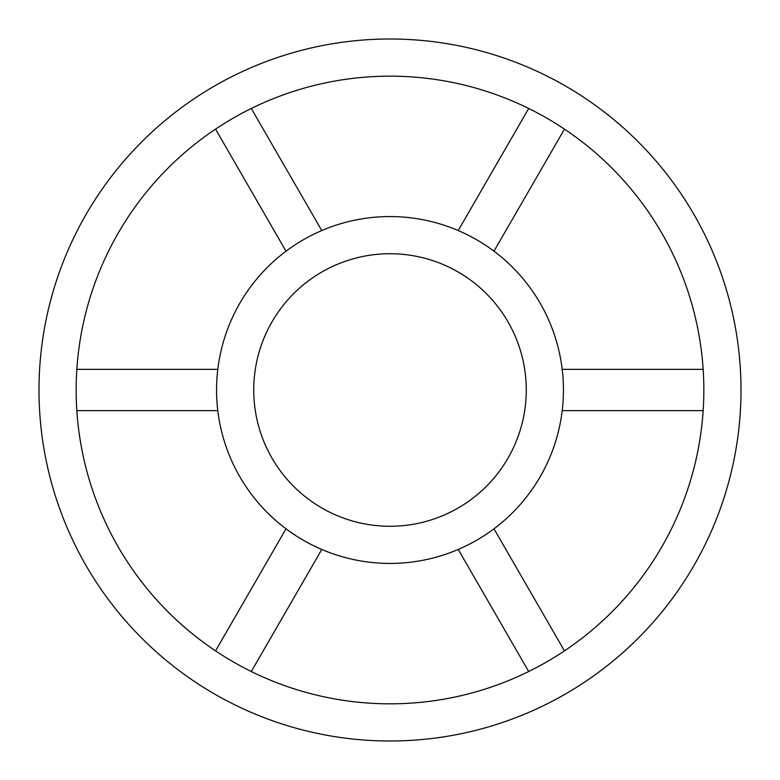 <?xml version="1.0" encoding="UTF-8"?>
<svg xmlns="http://www.w3.org/2000/svg" width="780" height="780" viewBox="0 0 780 780"><rect width="100%" height="100%" fill="white"/><g stroke="black" fill="none" stroke-linecap="round" stroke-linejoin="round"><path stroke-width="1.17" d="M253.734 390A136.266 136.266 0 0 0 390 526.266A136.266 136.266 0 0 0 526.266 390A136.266 136.266 0 0 0 390 253.734A136.266 136.266 0 0 0 253.734 390M741 390A351 351 0 0 0 390 39A351 351 0 0 0 39 390A351 351 0 0 0 390 741A351 351 0 0 0 741 390M286.016 528.811L215.543 650.881A313.833 313.833 0 0 0 251.306 671.521L321.779 549.451M76.167 390A313.833 313.833 0 0 0 390 703.833A313.833 313.833 0 0 0 703.833 390A313.833 313.833 0 0 0 390 76.167A313.833 313.833 0 0 0 76.167 390M563.433 390A173.433 173.433 0 0 0 390 216.567A173.433 173.433 0 0 0 216.567 390A173.433 173.433 0 0 0 390 563.433A173.433 173.433 0 0 0 563.433 390M321.779 230.548L251.306 108.478M215.543 129.119L286.016 251.189M217.796 369.349L76.84 369.349M76.84 410.651L217.796 410.651M458.221 549.451L528.694 671.521M564.457 650.881L493.984 528.811M562.204 410.651L703.16 410.651M703.16 369.349L562.204 369.349M493.984 251.189L564.457 129.119M528.694 108.478L458.221 230.548"/></g></svg>
